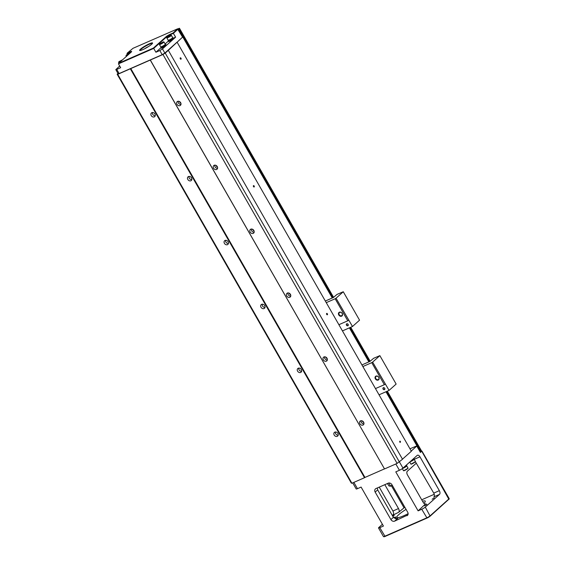 <?xml version="1.0" encoding="UTF-8"?>
<svg xmlns="http://www.w3.org/2000/svg" width="565" height="565" viewBox="0 0 565 565"><rect width="100%" height="100%" fill="white"/><g stroke="black" fill="none" stroke-linecap="round" stroke-linejoin="round"><path stroke-width="0.85" d="M338.887 324.698L347.779 320.8L335.151 298.758L326.266 302.649M335.151 298.758L336.041 298.214L352.489 326.499L359.552 320.178L343.273 291.752L336.041 298.214M343.273 291.752L337.001 294.422L333.435 297.487L325.334 301.032M346.684 325.009A0.932 0.749 -131.8 0 0 348.005 325.398A0.932 0.749 -131.8 0 0 346.762 324.013A0.932 0.749 -131.8 0 0 346.684 325.009M346.465 325.15A1.116 0.897 48.2 0 1 347.249 323.766A1.116 0.897 48.2 0 1 348.195 325.426A1.116 0.897 48.2 0 1 346.465 325.15M347.779 320.8L348.662 320.263M342.447 330.906L352.489 326.499M342.221 313.441A2.295 1.85 48.2 0 1 340.61 316.287A2.295 1.85 48.2 0 1 338.654 312.869A2.295 1.85 48.2 0 1 342.221 313.441M342.115 313.42A1.935 1.561 -131.8 0 0 339.367 312.615A1.935 1.561 -131.8 0 0 339.205 314.691A1.935 1.561 -131.8 0 0 341.945 315.496A1.935 1.561 -131.8 0 0 342.115 313.42M213.563 168.201A2.458 1.978 48.2 0 1 213.768 165.559A2.458 1.978 48.2 0 1 216.882 166.068A2.458 1.978 48.2 0 1 217.045 169.218A2.458 1.978 48.2 0 1 213.563 168.201M214.728 165.142A2.458 1.978 -131.8 0 0 215.039 166.873A2.458 1.978 -131.8 0 0 217.56 168.314M176.965 104.306A2.458 1.978 48.2 0 1 177.177 101.665A2.458 1.978 48.2 0 1 180.292 102.173A2.458 1.978 48.2 0 1 180.454 105.33A2.458 1.978 48.2 0 1 176.965 104.306M399.427 462.022L165.234 53.103L168.328 50.342L402.52 459.253L397.131 463.413L162.939 54.501L117.725 74.319L117.132 74.192L117.972 73.436M397.131 463.413L384.525 468.943L150.332 60.024M250.154 232.088A2.458 1.978 48.2 0 1 250.359 229.447A2.458 1.978 48.2 0 1 253.473 229.962A2.458 1.978 48.2 0 1 253.636 233.112A2.458 1.978 48.2 0 1 250.154 232.088M359.926 423.771A2.458 1.978 48.2 0 1 360.131 421.13A2.458 1.978 48.2 0 1 363.246 421.638A2.458 1.978 48.2 0 1 363.415 424.788A2.458 1.978 48.2 0 1 359.926 423.771M323.335 359.877A2.458 1.978 48.2 0 1 323.54 357.235A2.458 1.978 48.2 0 1 326.655 357.744A2.458 1.978 48.2 0 1 326.817 360.901A2.458 1.978 48.2 0 1 323.335 359.877M286.745 295.982A2.458 1.978 48.2 0 1 286.949 293.341A2.458 1.978 48.2 0 1 290.064 293.856A2.458 1.978 48.2 0 1 290.226 297.006A2.458 1.978 48.2 0 1 286.745 295.982M178.137 101.248A2.458 1.978 -131.8 0 0 178.448 102.978A2.458 1.978 -131.8 0 0 180.97 104.419M165.234 53.103L162.939 54.501M384.525 468.943L150.219 60.003M384.405 468.915L364.962 477.439L130.776 68.527M364.962 477.439L364.517 477.708L130.331 68.796M151.236 115.585A2.458 1.978 48.2 0 1 151.441 112.944A2.458 1.978 48.2 0 1 154.556 113.452A2.458 1.978 48.2 0 1 154.718 116.609A2.458 1.978 48.2 0 1 151.236 115.585M187.827 179.479A2.458 1.978 48.2 0 1 188.032 176.838A2.458 1.978 48.2 0 1 191.147 177.346A2.458 1.978 48.2 0 1 191.309 180.496A2.458 1.978 48.2 0 1 187.827 179.479M364.517 477.708L351.91 483.237L117.725 74.319M224.418 243.367A2.458 1.978 48.2 0 1 224.623 240.732A2.458 1.978 48.2 0 1 227.744 241.241A2.458 1.978 48.2 0 1 227.907 244.391A2.458 1.978 48.2 0 1 224.418 243.367M334.197 435.05A2.458 1.978 48.2 0 1 334.402 432.409A2.458 1.978 48.2 0 1 337.517 432.917A2.458 1.978 48.2 0 1 337.679 436.074A2.458 1.978 48.2 0 1 334.197 435.05M261.009 307.261A2.458 1.978 48.2 0 1 261.221 304.62A2.458 1.978 48.2 0 1 264.335 305.135A2.458 1.978 48.2 0 1 264.498 308.285A2.458 1.978 48.2 0 1 261.009 307.261M297.6 371.156A2.458 1.978 48.2 0 1 297.812 368.514A2.458 1.978 48.2 0 1 300.926 369.023A2.458 1.978 48.2 0 1 301.089 372.18A2.458 1.978 48.2 0 1 297.6 371.156M152.402 112.527A2.458 1.978 -131.8 0 0 152.712 114.264A2.458 1.978 -131.8 0 0 155.241 115.698M188.993 176.421A2.458 1.978 -131.8 0 0 189.303 178.152A2.458 1.978 -131.8 0 0 191.832 179.592M351.91 483.237L351.317 483.11L117.132 74.192M215.844 165.319A4.096 3.298 -131.8 0 0 217.511 167.184M252.435 229.213A4.096 3.298 -131.8 0 0 254.102 231.078M289.026 293.108A4.096 3.298 -131.8 0 0 290.693 294.965M325.617 356.995A4.096 3.298 -131.8 0 0 327.283 358.86M362.214 420.89A4.096 3.298 -131.8 0 0 363.874 422.754M179.253 101.425A4.096 3.298 -131.8 0 0 180.92 103.289M173.391 38.123L175.63 37.142L162.487 48.908L159.817 50.525L155.905 52.241L153.708 48.406L118.466 63.852L118.728 63.266L153.412 48.06L165.898 36.887A3.722 0.565 150.2 0 1 170.34 34.19L173.137 32.968L177.678 28.794L178.208 28.942L182.785 36.93L168.328 50.342M402.478 459.175L411.355 451.23L177.17 42.319M253.508 186.605A0.742 0.424 -113.7 0 1 253.904 185.708A0.742 0.424 -113.7 0 1 253.784 186.916A0.742 0.424 -113.7 0 1 253.508 186.605M180.327 58.817A0.742 0.424 -113.7 0 1 180.722 57.92A0.742 0.424 -113.7 0 1 180.595 59.127A0.742 0.424 -113.7 0 1 180.327 58.817M326.697 314.387A0.742 0.424 -113.7 0 1 327.093 313.49A0.742 0.424 -113.7 0 1 326.966 314.705A0.742 0.424 -113.7 0 1 326.697 314.387M399.879 442.176A0.742 0.424 -113.7 0 1 400.274 441.279A0.742 0.424 -113.7 0 1 399.879 442.176M225.583 240.316A2.458 1.978 -131.8 0 0 225.901 242.046A2.458 1.978 -131.8 0 0 228.422 243.487M251.319 229.037A2.458 1.978 -131.8 0 0 251.63 230.767A2.458 1.978 -131.8 0 0 254.158 232.208M409.957 448.794L416.97 445.841L411.256 451.054M404.815 507.201L398.657 512.3L392.294 515.435M382.406 524.285L378.861 527.456A2.98 0.452 -29.8 0 0 378.515 527.95A2.98 0.452 -29.8 0 0 379.786 527.646L383.423 526.057L361.099 487.079L357.468 488.676A2.98 0.452 150.2 0 1 356.197 488.979L352.708 482.884M393.063 514.75A2.98 1.702 66.3 0 0 392.908 511.021L379.228 487.129M416.97 445.841L420.452 452.48L421.624 451.089M399.455 461.993L402.972 468.124L417.168 455.425A2.98 1.702 -113.7 0 1 417.436 455.249A2.98 1.702 -113.7 0 1 419.95 456.803L414.187 459.331M415.409 461.704L433.743 493.118L439.344 490.667L419.95 456.803M439.344 490.667A2.98 1.702 -113.7 0 1 439.492 494.396L433.899 496.854A2.98 1.702 -113.7 0 0 433.743 493.118M425.417 504.051L418.107 510.852L421.744 509.256A2.98 0.452 -29.8 0 0 425.297 507.102L439.492 494.396M378.515 527.95L383.458 536.581A2.98 0.452 -29.8 0 0 383.522 536.623A2.98 0.452 -29.8 0 0 384.73 536.277L426.681 517.886A2.98 0.452 -29.8 0 0 430.233 515.725L449.203 498.655L421.942 451.061M434.238 494.297L421.709 499.792M394.61 521.149A2.98 2.401 48.2 0 1 390.909 519.574L393.395 517.356L395.662 518.734L397.852 518.246L394.61 521.149L407.831 514.941M406.058 509.369A16.385 2.479 -29.8 0 0 396.8 517.42A16.385 2.479 -29.8 0 0 403.784 515.746A16.385 2.479 -29.8 0 0 408.128 513.67M423.912 503.337A16.385 2.479 -29.8 0 0 425.24 501.134A16.385 2.479 -29.8 0 0 422.521 501.204M434.308 497.758L432.119 499.248L434.308 497.758M426.914 504.375L424.725 505.866L426.914 504.375M392.908 516.509L394.186 515.485L392.661 516.071M390.909 519.574L375.174 492.101A2.98 2.401 48.2 0 1 375.428 488.902A2.98 2.401 48.2 0 1 375.951 488.563L388.254 483.174A2.98 2.401 48.2 0 1 391.955 484.749L407.69 512.222A2.98 2.401 48.2 0 1 407.443 515.421A2.98 2.401 48.2 0 1 406.92 515.753M418.107 510.852L395.783 471.874L399.42 470.285L395.818 463.992M393.395 517.356L377.66 489.876L375.174 492.101M416.271 463.215L407.33 471.21A2.98 1.702 -113.7 0 0 407.478 474.939L423.213 502.412A2.98 1.702 -113.7 0 0 425.728 503.966A2.98 1.702 -113.7 0 0 425.989 503.796M403.911 507.596L391.46 485.851M392.908 511.021L398.502 508.564L384.822 484.678M398.502 508.564A2.98 1.702 -113.7 0 1 398.657 512.3M448.977 499.142L430.135 516.17A2.606 0.396 150.2 0 1 427.027 518.056L385.076 536.446A2.606 0.396 150.2 0 1 384.016 536.75L383.522 536.623M402.972 468.124A2.98 0.452 150.2 0 1 399.42 470.285M377.392 487.934L377.66 489.876M393.558 517.604L395.846 517.01A17.875 2.705 -29.8 0 0 397.852 518.246M411.758 460.263A2.98 0.452 -29.8 0 0 414.089 458.413L414.004 458.257M410.056 461.789A2.535 0.381 -29.8 0 0 412.62 460.532A2.535 0.381 -29.8 0 0 414.067 459.274L413.82 458.837M410.02 461.817A2.606 0.396 -29.8 0 0 412.655 460.517A2.606 0.396 -29.8 0 0 414.131 459.232A2.606 0.396 -29.8 0 0 414.025 459.19M414.131 459.232L415.452 461.534A2.606 0.396 150.2 0 1 415.437 461.64A2.606 0.396 150.2 0 1 413.382 463.173A2.606 0.396 150.2 0 1 411.023 464.169A2.606 0.396 150.2 0 1 410.925 464.126L409.745 462.064M415.437 461.64L411.023 464.169M404.363 466.881A2.98 0.452 -29.8 0 0 406.694 465.023L406.609 464.875M402.619 468.413A2.535 0.381 -29.8 0 0 405.19 467.163A2.535 0.381 -29.8 0 0 406.673 465.885L406.426 465.454M402.577 468.449A2.606 0.396 -29.8 0 0 405.218 467.163A2.606 0.396 -29.8 0 0 406.743 465.85A2.606 0.396 -29.8 0 0 406.631 465.807M406.743 465.85L408.057 468.152A2.606 0.396 150.2 0 1 408.043 468.258A2.606 0.396 150.2 0 1 405.988 469.79A2.606 0.396 150.2 0 1 403.629 470.786A2.606 0.396 150.2 0 1 403.53 470.744L402.322 468.632M408.043 468.258L403.629 470.786M390.415 486.218L388.953 485.914L387.435 483.527M392.216 485.194A8.193 1.236 -29.8 0 1 390.408 485.935L388.734 483.026M287.91 292.924A2.458 1.978 -131.8 0 0 288.221 294.662A2.458 1.978 -131.8 0 0 290.749 296.095M262.181 304.203A2.458 1.978 -131.8 0 0 262.492 305.94A2.458 1.978 -131.8 0 0 265.013 307.374M298.772 368.098A2.458 1.978 -131.8 0 0 299.083 369.835A2.458 1.978 -131.8 0 0 301.604 371.269M324.501 356.819A2.458 1.978 -131.8 0 0 324.811 358.556A2.458 1.978 -131.8 0 0 327.34 359.99M361.091 420.713A2.458 1.978 -131.8 0 0 361.402 422.443A2.458 1.978 -131.8 0 0 363.931 423.884M335.363 431.992A2.458 1.978 -131.8 0 0 335.674 433.722A2.458 1.978 -131.8 0 0 338.202 435.163M400.098 442.444L399.716 441.576M326.909 314.663L326.535 313.794M180.546 59.092L180.164 58.223M119.123 73.556L118.17 73.782L115.797 69.629L116.75 69.403L119.123 73.556L162.197 54.678L164.86 53.061L176.923 42.262M253.727 186.874L253.346 186.005M116.75 69.403L120.663 67.687L118.466 63.852M119.695 65.999L115.797 69.629M172.848 38.074A2.98 0.452 150.2 0 1 173.356 38.06L173.61 38.505A2.98 0.452 150.2 0 1 171.251 40.376A2.98 0.452 150.2 0 1 168.441 41.471L168.186 41.019A2.98 0.452 150.2 0 1 168.455 40.595M165.453 44.692A2.98 0.452 150.2 0 1 165.962 44.677L166.216 45.122A2.98 0.452 150.2 0 1 163.857 46.994A2.98 0.452 150.2 0 1 161.046 48.081L160.792 47.637A2.98 0.452 150.2 0 1 161.06 47.206M155.905 52.241L160.877 47.792M165.135 43.978L168.271 41.174M178.208 28.942L173.434 33.307L170.355 34.656A3.355 0.509 -29.8 0 0 166.364 37.085L153.708 48.406L153.412 48.06M173.137 32.968L175.63 37.142M131.398 51.916A3.355 0.509 -29.8 0 0 130.084 52.312L127.005 53.661L127.372 54.304M177.678 28.794L133.036 48.293L127.266 53.075L130.063 51.846A3.722 0.565 150.2 0 1 131.652 51.563A3.722 0.565 150.2 0 1 131.214 52.093L118.728 63.266M142.804 49.635A7.451 1.123 150.2 0 1 139.788 50.504A7.451 1.123 150.2 0 1 145.53 45.716A7.451 1.123 150.2 0 1 152.564 43.187A7.451 1.123 150.2 0 1 142.804 49.635M127.005 53.661L127.266 53.075M152.409 43.484A7.077 1.074 -29.8 0 0 149.4 44.218A7.077 1.074 -29.8 0 0 143.023 47.778A7.077 1.074 -29.8 0 0 140.127 50.518M130.007 53.174L126.461 54.967L126.002 55.695A2.606 0.396 -29.8 0 0 125.988 55.794A2.606 0.396 -29.8 0 0 127.683 55.257M126.214 55.243L128.968 54.106M127.132 54.671L129.081 53.59L127.238 54.847M122.612 59.791L119.067 61.578L118.608 62.305A2.606 0.396 -29.8 0 0 118.593 62.411A2.606 0.396 -29.8 0 0 120.288 61.875M118.82 61.86L121.574 60.716M119.738 61.288L121.687 60.208L119.844 61.465M165.962 44.677A2.98 0.452 150.2 0 1 163.596 46.549A2.98 0.452 150.2 0 1 160.792 47.637M165.255 44.338L165.573 44.896A2.535 0.381 150.2 0 1 164.549 45.871A2.535 0.381 150.2 0 1 162.261 47.156A2.535 0.381 150.2 0 1 161.18 47.411L160.856 46.86M163.956 41.923L165.27 44.218A2.606 0.396 150.2 0 1 163.207 45.857A2.606 0.396 150.2 0 1 160.75 46.81L159.429 44.515A2.606 0.396 -29.8 0 0 161.887 43.562A2.606 0.396 -29.8 0 0 163.956 41.923A2.606 0.396 -29.8 0 0 163.857 41.881L159.655 43.957L163.363 41.838M159.655 43.957L159.443 44.409A2.606 0.396 -29.8 0 0 159.429 44.515M160.573 43.385L162.522 42.304L160.679 43.569M173.356 38.06A2.98 0.452 150.2 0 1 170.99 39.931A2.98 0.452 150.2 0 1 168.186 41.019M172.65 37.721L172.968 38.279A2.535 0.381 150.2 0 1 171.944 39.26A2.535 0.381 150.2 0 1 169.648 40.539A2.535 0.381 150.2 0 1 168.568 40.8L168.25 40.242M171.35 35.305L172.664 37.608A2.606 0.396 150.2 0 1 170.602 39.246A2.606 0.396 150.2 0 1 168.144 40.2L166.823 37.897A2.606 0.396 -29.8 0 0 169.281 36.944A2.606 0.396 -29.8 0 0 171.35 35.305A2.606 0.396 -29.8 0 0 171.251 35.263L167.049 37.347L170.757 35.221M167.049 37.347L166.837 37.791A2.606 0.396 -29.8 0 0 166.823 37.897L165.898 36.887M167.967 36.767L169.917 35.694L168.073 36.951M148.468 46.577A3.355 0.509 -29.8 0 0 144.788 48.689M375.478 388.586L384.37 384.694L371.742 362.652L362.857 366.544M371.742 362.652L372.632 362.109L389.08 390.394L396.143 384.073L379.864 355.639L372.632 362.109M379.864 355.639L373.592 358.316L370.026 361.374L361.932 364.926M383.275 388.904A0.932 0.749 -131.8 0 0 384.595 389.292A0.932 0.749 -131.8 0 0 383.352 387.908A0.932 0.749 -131.8 0 0 383.275 388.904M383.056 389.038A1.116 0.897 48.2 0 1 383.84 387.661A1.116 0.897 48.2 0 1 384.786 389.32A1.116 0.897 48.2 0 1 383.056 389.038M384.37 384.694L385.259 384.151M379.037 394.801L389.08 390.394M378.818 377.335A2.295 1.85 48.2 0 1 377.201 380.174A2.295 1.85 48.2 0 1 375.245 376.763A2.295 1.85 48.2 0 1 378.818 377.335M378.705 377.314A1.935 1.561 -131.8 0 0 375.958 376.509A1.935 1.561 -131.8 0 0 375.796 378.585A1.935 1.561 -131.8 0 0 378.543 379.39A1.935 1.561 -131.8 0 0 378.705 377.314M421.624 451.223L387.244 391.199M386.453 391.545L420.996 451.873L421.652 451.28M420.996 451.873L420.572 452.134M178.335 29.161L179.458 28.25L177.975 28.872M420.452 452.48L416.793 446.096M425.297 507.102L430.135 516.17M448.935 499.347L421.773 451.308M394.688 517.519L395.846 517.01M353.86 482.383L357.468 488.676M379.786 527.646L385.076 536.446M427.027 518.056L421.744 509.256M392.364 485.455A7.818 1.179 150.2 0 1 390.479 486.197M159.817 50.525L162.197 54.678M168.398 40.645L168.151 40.207M182.608 37.177L177.572 28.999M162.487 48.908L164.86 53.061M130.381 52.842L130.063 51.846M170.34 34.19L170.679 35.228M370.117 361.296L350.653 327.305M333.527 297.402L179.416 28.314M178.759 28.9L332.75 297.783M349.855 327.658L369.341 361.678M416.935 445.82L385.973 391.757M368.867 361.89L349.382 327.862M332.269 297.995L182.785 36.972M449.069 499.192L449.203 498.697M392.364 485.462L390.457 486.218M125.988 55.794L126.355 56.436M118.593 62.411L118.961 63.054M179.458 28.25L333.576 297.36M350.717 327.276L370.174 361.247M387.308 391.171L421.695 451.223"/></g></svg>
